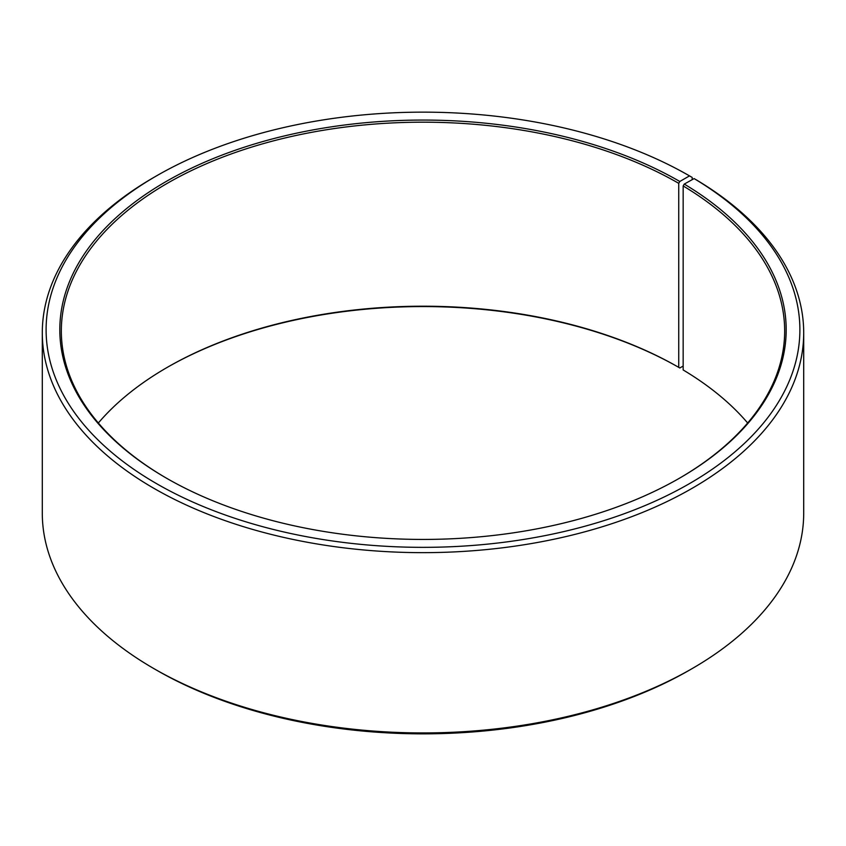 <?xml version="1.0" encoding="UTF-8"?>
<svg xmlns="http://www.w3.org/2000/svg" width="846" height="846" viewBox="0 0 846 846"><rect width="100%" height="100%" fill="white"/><g stroke="black" fill="none" stroke-linecap="round" stroke-linejoin="round"><path stroke-width="1.27" d="M747.663 423A361.665 208.803 -0 0 0 683.156 369.956L683.156 185.94A361.665 208.803 -0 0 1 784.665 330.987A361.665 208.803 -0 0 1 679.275 478.328M692.197 179.659L692.197 177.438L689.501 175.883L679.814 181.478A363.188 209.681 -0 0 0 166.186 181.478A363.188 209.681 -0 0 0 166.186 478.011A363.188 209.681 -0 0 0 166.186 478.022A363.188 209.681 -0 0 0 679.814 478.011A363.188 209.681 -0 0 0 684.255 184.09L683.156 185.94M689.501 175.883A376.893 217.602 -0 0 0 156.489 175.883A376.893 217.602 -0 0 0 156.499 483.616A376.893 217.602 -0 0 0 687.163 484.948A376.893 217.602 -0 0 0 694.111 178.591L684.255 184.09M156.489 175.883L153.803 177.438A380.7 219.791 -0 0 0 42.3 332.859A380.7 219.791 -0 0 0 153.803 488.279A380.7 219.791 -0 0 0 568.692 535.92A380.7 219.791 -0 0 0 803.7 332.859A380.7 219.791 -0 0 0 696.85 180.177L694.111 178.591M42.3 332.859L42.3 513.141A380.7 219.791 -0 0 0 153.803 668.562L156.489 670.117A376.893 217.602 -0 0 0 156.499 670.117A376.893 217.602 -0 0 0 689.511 670.117L692.197 668.562A380.7 219.791 -0 0 0 803.7 513.141L803.7 332.859M679.814 181.478L678.735 183.339L678.735 367.365A361.665 208.803 -0 0 0 167.265 367.365A361.665 208.803 -0 0 0 98.337 423M678.735 367.365L679.814 367.978A363.188 209.681 -0 0 0 166.725 367.672M679.814 367.978L683.156 366.054M156.489 670.117L153.803 668.562A380.7 219.791 -0 0 0 692.197 668.562M678.735 183.339A361.665 208.803 -0 0 0 284.594 138.078A361.665 208.803 -0 0 0 61.335 330.987A361.665 208.803 -0 0 0 166.725 478.328"/></g></svg>
